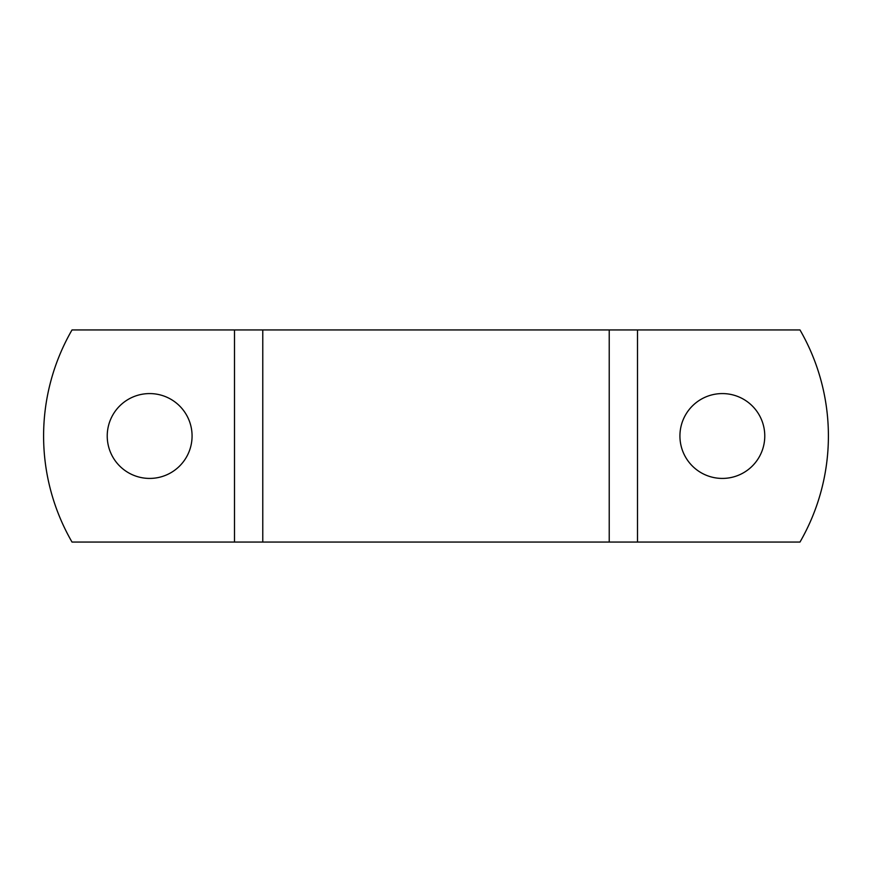 <?xml version="1.0" encoding="UTF-8"?>
<svg xmlns="http://www.w3.org/2000/svg" width="872" height="872" viewBox="0 0 872 872"><rect width="100%" height="100%" fill="white"/><g stroke="black" fill="none" stroke-linecap="round" stroke-linejoin="round"><path stroke-width="1.31" d="M637.497 542.057L637.497 329.943L799.984 329.943A212.103 212.103 0 0 1 799.984 542.057L609.223 542.057L609.223 329.943L72.016 329.943A212.103 212.103 0 0 0 72.016 542.057L234.503 542.057L234.503 329.943M234.503 542.057L609.223 542.057L609.223 329.943L637.497 329.943M722.343 478.423A42.423 42.423 0 0 1 685.61 414.789A42.423 42.423 0 0 1 759.087 414.789A42.423 42.423 0 0 1 722.343 478.423M149.657 478.423A42.423 42.423 0 0 1 112.913 414.789A42.423 42.423 0 0 1 186.39 414.789A42.423 42.423 0 0 1 149.657 478.423M262.777 542.057L262.777 329.943L262.777 542.057"/></g></svg>
